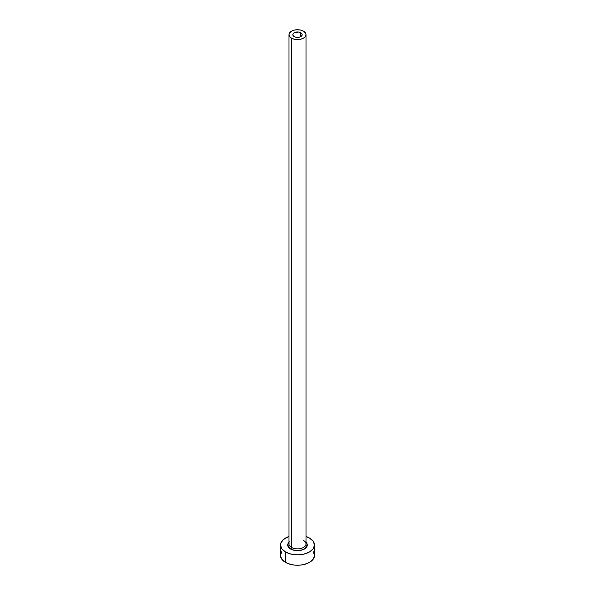 <?xml version="1.0" encoding="UTF-8"?>
<svg xmlns="http://www.w3.org/2000/svg" width="595" height="595" viewBox="0 0 595 595"><rect width="100%" height="100%" fill="white"/><g stroke="black" fill="none" stroke-linecap="round" stroke-linejoin="round"><path stroke-width="0.89" d="M294.19 36.57A4.678 2.7 180 0 1 292.822 34.659A4.678 2.7 180 0 1 295.708 32.167A4.678 2.7 180 0 1 300.81 32.747L300.81 36.57L299.292 37.158L295.708 37.158L294.19 36.57L292.911 35.187L292.911 34.131L294.19 32.747L298.415 32.011L300.81 32.747L302.089 34.131L302.089 35.187L300.81 36.57L300.81 32.747A4.678 2.7 180 0 1 302.178 34.659A4.678 2.7 180 0 1 299.292 37.158A4.678 2.7 180 0 1 294.19 36.57M289.073 543.317A8.501 4.909 0 0 0 291.483 547.445A1.279 0.736 -60 0 1 290.583 549.006A9.78 5.645 180 0 1 288.999 542.223M288.999 34.659L288.999 543.971A8.501 4.909 0 0 0 291.483 547.445A8.501 4.909 0 0 0 300.758 548.508A8.501 4.909 0 0 0 306.001 543.971L306.001 34.659A8.501 4.909 180 0 1 300.758 39.196A8.501 4.909 180 0 1 291.483 38.132L291.483 547.445L291.483 38.132A8.501 4.909 180 0 1 288.999 34.659A8.501 4.909 180 0 1 294.242 30.122A8.501 4.909 180 0 1 303.517 31.185A8.501 4.909 180 0 1 306.001 34.659L305.354 32.785L303.517 31.185L300.758 30.122L297.5 29.75L294.242 30.122L291.483 31.185L289.646 32.785L288.999 34.659L289.646 36.54L291.483 38.132L294.242 39.196L297.5 39.568L300.758 39.196L303.517 38.132L305.354 36.54L306.001 34.659M281.785 551.669L280.49 555.433A17.01 9.817 0 0 0 285.474 562.372L285.474 551.959L290.992 554.086L297.5 554.837L300.817 554.644L304.008 554.086L309.526 551.959L313.215 548.776L314.51 545.013L313.215 541.257L309.526 538.073L306.001 536.512A17.01 9.817 180 0 1 309.526 538.073A17.01 9.817 180 0 1 314.51 545.013A17.01 9.817 180 0 1 304.008 554.086A17.01 9.817 180 0 1 285.474 551.959L285.474 562.372A17.01 9.817 0 0 0 304.008 564.499A17.01 9.817 0 0 0 314.51 555.433L313.215 551.669M285.474 551.959A17.01 9.817 180 0 1 280.49 545.013A17.01 9.817 180 0 1 288.999 536.512L283.361 539.561L280.818 543.101L280.49 545.013L281.785 548.776L285.474 551.959M305.629 541.881L307.094 543.912L306.537 547.177L302.937 549.713L297.5 550.658L292.063 549.713L288.463 547.177L287.906 543.912L289.371 541.881M280.49 545.013L280.49 555.433L281.785 559.188L285.474 562.372L288.054 563.591L294.183 565.064L297.5 565.25L300.817 565.064L306.946 563.591L309.526 562.372L313.215 559.188L314.51 555.433L314.51 545.013M306.001 542.223A9.78 5.645 180 0 1 303.428 549.505A9.78 5.645 180 0 1 290.583 549.006A1.279 0.736 120 0 0 291.483 547.445A8.501 4.909 0 0 0 300.215 548.627A8.501 4.909 0 0 0 305.927 544.633A8.501 4.909 0 0 0 303.517 540.498"/></g></svg>
